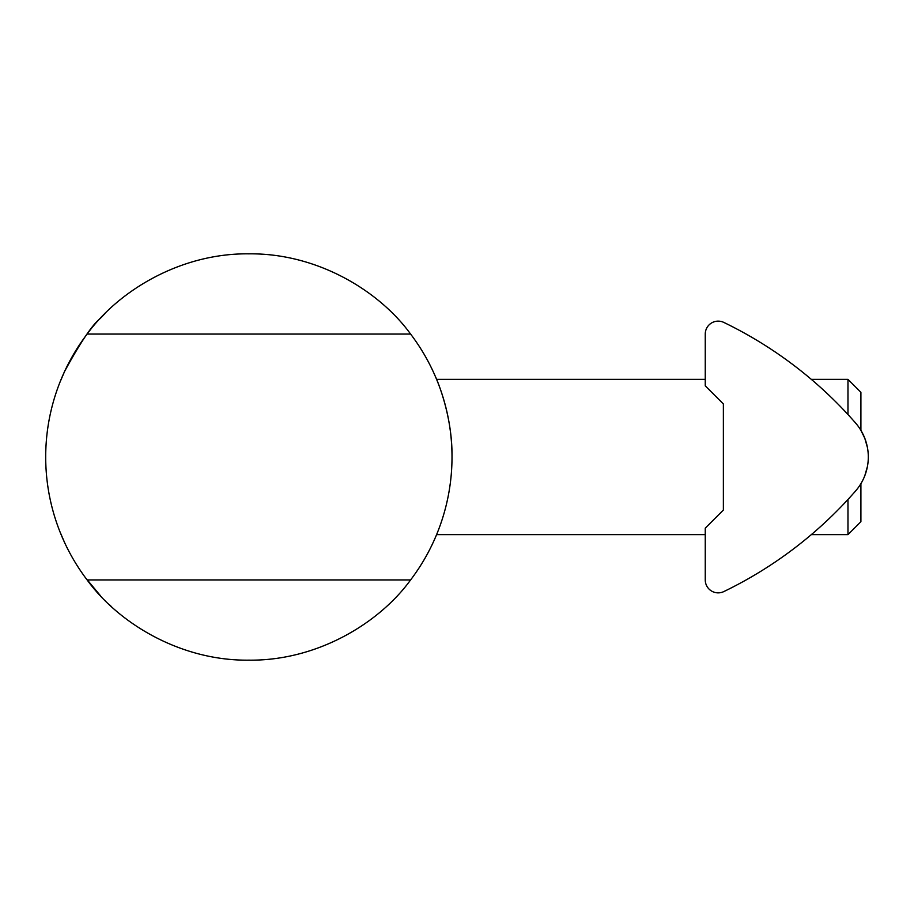 <?xml version="1.0" encoding="UTF-8"?>
<svg xmlns="http://www.w3.org/2000/svg" width="914" height="914" viewBox="0 0 914 914"><rect width="100%" height="100%" fill="white"/><g stroke="black" fill="none" stroke-linecap="round" stroke-linejoin="round"><path stroke-width="1.37" d="M452.007 457A203.159 203.159 0 0 0 410.603 334.067C379.264 290.858 317.238 253.052 248.859 253.841C180.469 253.052 118.443 290.858 87.116 334.067A203.159 203.159 0 0 0 87.116 579.933C118.443 623.142 180.469 660.948 248.859 660.159C317.238 660.948 379.264 623.142 410.603 579.933A203.159 203.159 0 0 0 452.007 457C452.601 413.585 435.281 376.065 435.498 376.774C435.27 376.077 452.59 413.494 452.007 457M705.254 379.356L436.595 379.356L435.498 376.774M104.859 313.685L100.186 318.54C92.257 324.801 80.409 342.396 64.643 371.324L59.936 382.292M85.345 577.568L100.494 595.791M109.566 604.897L111.211 606.416M59.936 531.708L64.643 542.676M87.116 579.933L410.603 579.933M410.603 334.067L87.116 334.067M811.312 534.644L847.975 534.644L847.975 499.467M860.908 483.655L860.908 521.7L847.975 534.644M847.975 414.533L847.975 379.356L860.908 392.3L860.908 430.345L864.827 438.366L867.397 447.392M718.198 321.134A12.945 12.945 0 0 0 705.254 334.067L705.254 385.834L723.374 403.942L723.374 510.058L705.254 528.166L705.254 579.933A12.945 12.945 0 0 0 723.831 591.575A414.076 414.076 0 0 0 855.55 491.024A51.755 51.755 0 0 0 855.55 422.976A414.076 414.076 0 0 0 723.831 322.425A12.945 12.945 0 0 0 718.198 321.134M864.827 475.646L867.397 466.631M436.595 534.644L705.254 534.644M811.312 379.356L847.975 379.356"/></g></svg>
